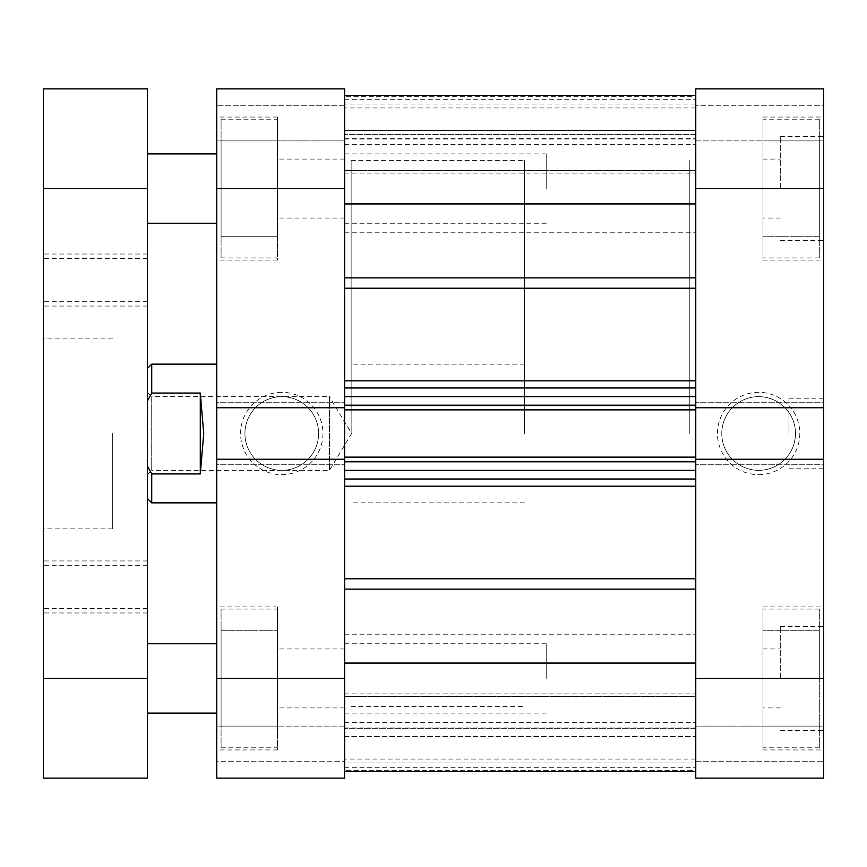 <?xml version="1.0" encoding="UTF-8"?>
<svg xmlns="http://www.w3.org/2000/svg" width="867" height="867" viewBox="0 0 867 867"><rect width="100%" height="100%" fill="white"/><g stroke="black" fill="none" stroke-linecap="round" stroke-linejoin="round"><path stroke-width="0.65" stroke-dasharray="4.33 3.25" d="M695.768 277.873L695.768 380.841L695.768 203.929L695.768 277.873L344.632 277.873L344.632 203.929L695.768 203.929L695.768 95.37L695.768 203.929M344.632 284.008L344.632 380.841L344.632 284.008M695.768 578.788L695.768 486.159L695.768 578.788L344.632 578.788L344.632 486.159L344.632 771.63L344.632 770.351L695.768 770.351L695.768 696.407L695.768 770.351L344.632 770.351L344.632 693.871L344.632 771.63L344.632 727.944L344.632 736.473L695.768 736.473L695.768 694.966L695.768 736.473L344.632 736.473L344.632 771.63L344.632 578.788M344.632 188.572L344.632 88.867L216.75 88.867L216.75 260.1L216.75 188.572L216.75 223.252L216.75 188.572L344.632 188.572L344.632 232.79L344.632 95.37L344.632 173.129L344.632 95.37L344.632 139.056L344.632 130.527L695.768 130.527L695.768 172.034L695.768 130.527L344.632 130.527L344.632 95.37L344.632 713.107L344.632 643.747L344.632 678.428L216.75 678.428L216.75 778.133L344.632 778.133L216.75 778.133L216.75 761.226L216.75 778.133L344.632 778.133L344.632 678.428M695.768 678.428L695.768 778.133L823.65 778.133L823.65 606.9L823.65 678.428L823.65 626.408L823.65 678.428L695.768 678.428L695.768 144.355L695.768 218.05L695.768 188.572L695.768 218.05L695.768 188.572L823.65 188.572L823.65 117.045L823.65 260.1L823.65 88.867L695.768 88.867L823.65 88.867L823.65 105.774L823.65 88.867L695.768 88.867L695.768 188.572M695.768 433.5L695.768 706.605L695.768 433.5M344.632 433.5L344.632 706.605L344.632 433.5M695.768 405.539L695.768 464.278L695.768 457.126L695.768 462.111L344.632 462.111L695.768 462.111L344.632 462.111L344.632 457.126L344.632 462.111L695.768 462.111L695.768 404.889L344.632 404.889L695.768 404.889L344.632 404.889L695.768 404.889L695.768 409.874L344.632 409.874L344.632 404.889L344.632 409.874L695.768 409.874L695.768 404.889L695.768 409.874L695.768 405.539L344.632 405.539L344.632 409.874L344.632 404.889L344.632 464.278L344.632 380.841L344.632 396.652L695.768 396.652L695.768 380.841L695.768 396.652M344.632 461.461L344.632 486.159L344.632 461.461L695.768 461.461L695.768 486.159L695.768 470.347L344.632 470.347M344.632 405.539L344.632 396.652M344.632 203.929L344.632 277.873M695.768 96.649L695.768 170.593L695.768 96.649L344.632 96.649L695.768 96.649M695.768 170.593L695.768 173.129L695.768 170.593L344.632 170.593L695.768 170.593M695.768 134.385L695.768 107.941L695.768 138.72L695.768 134.385L344.632 134.385L695.768 134.385M695.768 696.407L695.768 693.871L695.768 696.407L344.632 696.407L695.768 696.407M695.768 762.96L695.768 736.473L695.768 771.63L695.768 759.058L695.768 771.63L695.768 762.96L344.632 762.96L695.768 762.96M695.768 728.28L695.768 759.058L695.768 728.28L344.632 728.28L695.768 728.28M695.768 461.461L695.768 470.347M344.632 663.071L695.768 663.071M695.768 107.941L344.632 107.941L695.768 107.941M344.632 95.37L695.768 95.37M344.632 138.72L695.768 138.72L344.632 138.72M344.632 479.017L695.768 479.017M695.768 457.126L344.632 457.126M695.768 387.983L344.632 387.983M695.768 759.058L344.632 759.058L695.768 759.058M695.768 771.63L344.632 771.63M695.768 409.874L344.632 409.874M546.21 678.428L546.21 643.747L546.21 678.428M147.39 678.428L147.39 88.867L43.35 88.867L43.35 778.133L147.39 778.133L147.39 678.428L147.39 713.107L147.39 678.428L43.35 678.428M546.21 188.572L546.21 153.893L546.21 188.572M43.35 280.041L43.35 306.051L43.35 280.041M147.39 280.041L147.39 306.051L147.39 280.041M43.35 586.959L43.35 612.969L43.35 586.959M147.39 586.959L147.39 612.969L147.39 586.959M43.35 433.5L43.35 528.87L43.35 433.5M112.71 433.5L112.71 528.87L112.71 433.5M147.39 188.572L147.39 223.252L147.39 188.572L43.35 188.572M147.39 474.683L151.725 470.347L151.725 396.652L329.46 396.652L329.46 470.347L329.46 396.652L351.601 433.5L329.46 470.347L151.725 470.347L151.725 396.652L147.39 392.317L147.39 474.683L147.39 392.317M689.265 433.5L689.265 160.395L689.265 433.5M524.535 433.5L524.535 160.395L524.535 433.5M151.725 502.86L151.725 473.935L200.277 473.935L203.745 433.5L200.277 393.065L151.725 393.065L151.725 364.14M151.725 473.935L147.39 465.937L147.39 368.475L147.39 401.063L151.725 393.065M147.39 465.937L147.39 401.063M200.277 473.935L200.277 393.065M819.315 188.572L819.315 257.933L819.315 119.213L819.315 188.572L819.315 140.887L762.96 140.887L762.96 257.933L762.96 117.045L762.96 260.1L762.96 119.213L762.96 236.257L762.96 140.887L819.315 140.887L819.315 188.572L762.96 188.572L819.315 188.572L819.315 236.257L819.315 188.572M819.315 678.428L819.315 747.788L819.315 609.067L819.315 678.428L762.96 678.428L762.96 747.788L762.96 606.9L762.96 749.955L762.96 609.067L762.96 726.112L762.96 678.428L819.315 678.428L819.315 630.742L819.315 678.428M780.3 678.428L780.3 626.408L780.3 678.428M780.3 188.572L780.3 136.553L780.3 188.572M823.65 433.5L823.65 398.82L823.65 433.5M788.97 433.5L788.97 398.82L788.97 433.5M758.625 474.683A41.182 41.182 0 0 0 799.808 433.5A41.182 41.182 0 0 0 758.625 392.317A41.182 41.182 0 0 0 717.442 433.5A41.182 41.182 0 0 0 758.625 474.683M758.625 396.652A36.847 36.847 0 0 1 795.472 433.5A36.847 36.847 0 0 1 758.625 470.347A36.847 36.847 0 0 1 721.778 433.5A36.847 36.847 0 0 1 758.625 396.652A36.847 36.847 0 0 1 795.472 433.5A36.847 36.847 0 0 1 758.625 470.347A36.847 36.847 0 0 1 721.778 433.5A36.847 36.847 0 0 1 758.625 396.652M695.768 105.774L695.768 140.887L695.768 105.774L823.65 105.774L823.65 140.887L823.65 105.774L695.768 105.774M695.768 778.133L695.768 726.112L695.768 778.133L823.65 778.133L823.65 761.226L823.65 778.133L695.768 778.133M823.65 402.722L823.65 407.75L823.65 402.722L695.768 402.722L823.65 402.722M823.65 464.278L823.65 459.25L823.65 464.278L695.768 464.278L823.65 464.278M823.65 726.112L823.65 761.226L823.65 726.112L695.768 726.112L823.65 726.112M823.65 678.428L823.65 188.572M695.768 761.226L823.65 761.226L695.768 761.226M695.768 407.75L823.65 407.75M695.768 459.25L823.65 459.25M695.768 140.887L823.65 140.887L695.768 140.887M819.315 630.742L762.96 630.742L819.315 630.742M819.315 726.112L762.96 726.112L819.315 726.112M819.315 236.257L762.96 236.257L819.315 236.257M221.085 678.428L221.085 609.067L221.085 747.788L221.085 678.428L221.085 726.112L277.44 726.112L277.44 609.067L277.44 749.955L277.44 606.9L277.44 747.788L277.44 630.742L277.44 726.112L221.085 726.112L221.085 678.428L277.44 678.428L221.085 678.428L221.085 630.742L221.085 678.428M221.085 188.572L221.085 119.213L221.085 257.933L221.085 188.572L221.085 236.257L277.44 236.257L277.44 119.213L277.44 260.1L277.44 117.045L277.44 257.933L277.44 140.887L277.44 236.257L221.085 236.257L221.085 188.572L277.44 188.572L221.085 188.572L221.085 140.887L221.085 188.572M281.775 392.317A41.182 41.182 0 0 0 240.593 433.5A41.182 41.182 0 0 0 281.775 474.683A41.182 41.182 0 0 0 322.957 433.5A41.182 41.182 0 0 0 281.775 392.317M281.775 470.347A36.847 36.847 0 0 1 244.928 433.5A36.847 36.847 0 0 1 281.775 396.652A36.847 36.847 0 0 1 318.623 433.5A36.847 36.847 0 0 1 281.775 470.347A36.847 36.847 0 0 1 244.928 433.5A36.847 36.847 0 0 1 281.775 396.652A36.847 36.847 0 0 1 318.623 433.5A36.847 36.847 0 0 1 281.775 470.347M216.75 433.5L216.75 502.86L216.75 433.5M351.135 433.5L351.135 160.395L351.135 433.5M344.632 761.226L344.632 726.112L344.632 761.226L216.75 761.226L216.75 726.112L216.75 761.226L344.632 761.226M344.632 88.867L344.632 140.887L344.632 88.867L216.75 88.867L216.75 105.774L216.75 88.867L344.632 88.867M216.75 464.278L216.75 459.25L216.75 464.278L344.632 464.278L216.75 464.278M216.75 402.722L216.75 407.75L216.75 402.722L344.632 402.722L216.75 402.722M216.75 140.887L216.75 105.774L216.75 140.887L344.632 140.887L216.75 140.887M216.75 188.572L216.75 678.428M344.632 105.774L216.75 105.774L344.632 105.774M344.632 459.25L216.75 459.25M344.632 407.75L216.75 407.75M344.632 726.112L216.75 726.112L344.632 726.112M221.085 140.887L277.44 140.887L221.085 140.887M221.085 630.742L277.44 630.742L221.085 630.742M344.632 486.159L695.768 486.159M344.632 288.212L695.768 288.212M695.768 380.841L344.632 380.841M695.768 694.966L344.632 694.966L695.768 694.966M344.632 727.944L695.768 727.944L344.632 727.944M344.632 139.056L695.768 139.056L344.632 139.056M695.768 172.034L344.632 172.034L695.768 172.034M344.632 589.126L695.768 589.126M695.768 104.04L344.632 104.04L695.768 104.04M344.632 99.705L695.768 99.705L344.632 99.705M344.632 767.295L695.768 767.295L344.632 767.295M344.632 232.79L695.768 232.79L344.632 232.79M344.632 722.644L695.768 722.644L344.632 722.644M351.135 706.605L524.535 706.605M351.135 160.395L524.535 160.395M344.632 144.355L695.768 144.355L344.632 144.355M344.632 634.211L695.768 634.211L344.632 634.211M344.632 693.871L695.768 693.871L344.632 693.871M344.632 173.129L695.768 173.129L344.632 173.129M546.21 643.747L344.632 643.747M546.21 153.893L344.632 153.893M147.39 306.051L43.35 306.051M147.39 612.969L43.35 612.969M147.39 608.634L43.35 608.634M147.39 301.716L43.35 301.716M112.71 528.87L43.35 528.87M112.71 338.13L43.35 338.13M147.39 258.366L43.35 258.366M147.39 565.284L43.35 565.284M147.39 560.949L43.35 560.949M147.39 254.031L43.35 254.031M546.21 223.252L344.632 223.252M546.21 713.107L344.632 713.107M524.535 364.14L351.135 364.14M524.535 502.86L351.135 502.86M819.315 257.933L762.96 257.933M819.315 747.788L762.96 747.788M762.96 648.949L780.3 648.949M762.96 159.095L780.3 159.095M780.3 136.553L823.65 136.553M780.3 626.408L823.65 626.408M788.97 398.82L823.65 398.82M762.96 117.045L823.65 117.045M762.96 606.9L823.65 606.9M780.3 218.05L762.96 218.05M780.3 707.906L762.96 707.906M762.96 749.955L823.65 749.955M762.96 260.1L823.65 260.1M788.97 468.18L823.65 468.18M780.3 730.447L823.65 730.447M780.3 240.593L823.65 240.593M819.315 609.067L762.96 609.067M819.315 119.213L762.96 119.213M221.085 609.067L277.44 609.067M221.085 119.213L277.44 119.213M277.44 749.955L216.75 749.955M277.44 260.1L216.75 260.1M344.632 218.05L277.44 218.05M344.632 707.906L277.44 707.906M344.632 648.949L277.44 648.949M344.632 159.095L277.44 159.095M277.44 117.045L216.75 117.045M277.44 606.9L216.75 606.9M221.085 257.933L277.44 257.933M221.085 747.788L277.44 747.788"/><path stroke-width="1.3" d="M344.632 678.428L344.632 407.75L216.75 407.75L216.75 678.428L344.632 678.428L344.632 778.133L216.75 778.133L216.75 678.428M695.768 407.75L823.65 407.75L823.65 188.572L695.768 188.572L695.768 409.874L344.632 409.874M344.632 457.126L695.768 457.126L695.768 409.874M695.768 457.126L695.768 459.25L823.65 459.25L823.65 407.75M344.632 203.929L695.768 203.929M344.632 663.071L695.768 663.071M695.768 95.37L344.632 95.37M695.768 479.017L344.632 479.017M344.632 387.983L695.768 387.983M147.39 678.428L147.39 188.572L43.35 188.572L43.35 678.428L147.39 678.428L147.39 778.133L43.35 778.133L43.35 678.428M43.35 188.572L43.35 88.867L147.39 88.867L147.39 188.572M216.75 364.14L151.725 364.14L151.725 393.065L200.277 393.065L203.745 433.5L200.277 473.935L151.725 473.935L151.725 502.86L216.75 502.86M151.725 473.935L147.39 465.937M147.39 401.063L151.725 393.065M200.277 473.935L200.277 393.065M695.768 678.428L823.65 678.428L823.65 778.133L695.768 778.133L695.768 459.25M695.768 188.572L695.768 88.867L823.65 88.867L823.65 188.572M823.65 678.428L823.65 459.25M344.632 459.25L216.75 459.25M344.632 188.572L216.75 188.572L216.75 88.867L344.632 88.867L344.632 407.75M216.75 188.572L216.75 407.75M344.632 277.873L695.768 277.873M344.632 578.788L695.768 578.788M344.632 380.841L695.768 380.841M695.768 288.212L344.632 288.212M695.768 486.159L344.632 486.159M695.768 589.126L344.632 589.126M695.768 461.461L344.632 461.461M344.632 470.347L695.768 470.347M344.632 405.539L695.768 405.539M695.768 396.652L344.632 396.652M344.632 771.63L695.768 771.63M216.75 643.747L147.39 643.747M216.75 153.893L147.39 153.893M216.75 223.252L147.39 223.252M216.75 713.107L147.39 713.107M147.39 498.525L151.725 502.86M147.39 368.475L151.725 364.14"/></g></svg>
